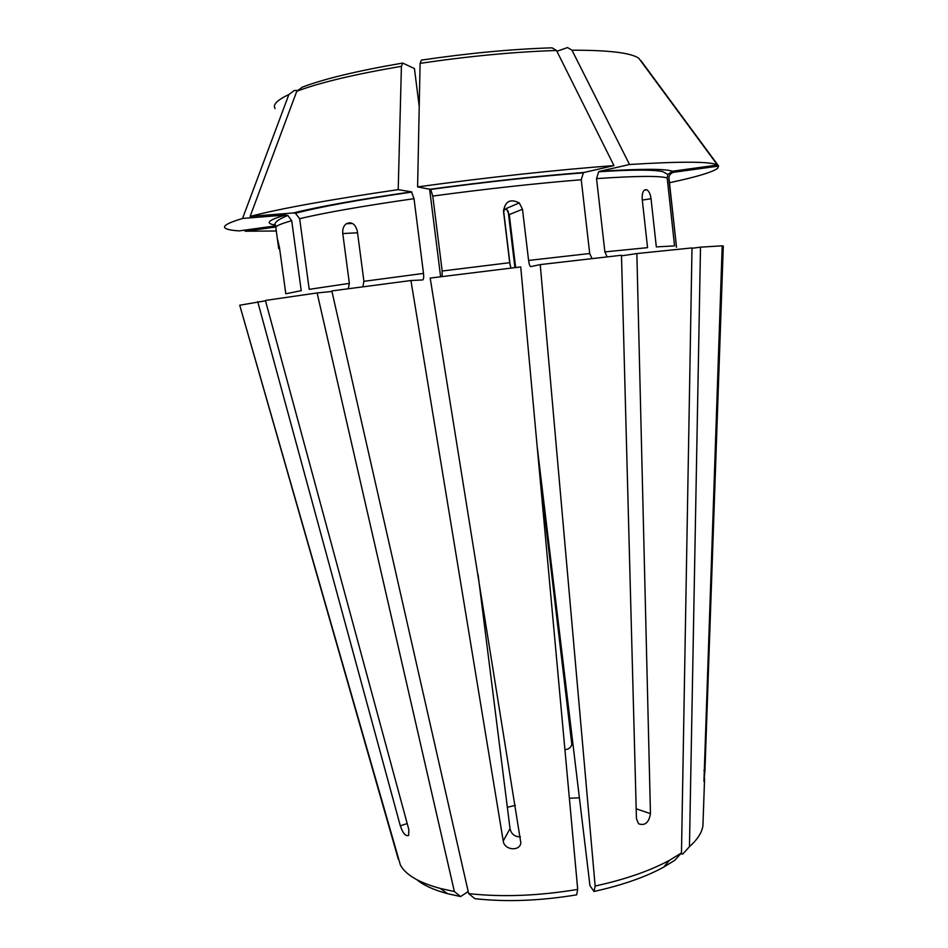 <?xml version="1.0" encoding="UTF-8"?>
<svg xmlns="http://www.w3.org/2000/svg" width="948" height="948" viewBox="0 0 948 948"><rect width="100%" height="100%" fill="white"/><g stroke="black" fill="none" stroke-linecap="round" stroke-linejoin="round"><path stroke-width="1.42" d="M571.988 50.197C609.09 50.149 631.38 52.863 638.857 58.338L717.47 165.035L672.416 171.233L667.866 174.456L667.191 177.987C660.152 175.712 636.594 175.913 596.541 178.603L598.65 171.789L599.622 171.327L629.519 164.502L571.988 50.197L567.52 47.554L556.914 51.287M722.186 246.124L723.3 245.982L704.957 770.416L703.937 781.496L722.198 245.816L700.501 247.155L689.457 846.694L682.738 854.053L680.676 853.816M668.885 178.888L676.41 246.207L668.909 177.489C669.466 174.562 671.184 172.809 674.064 172.216L718.631 166.09L640.884 60.577M607.123 256.861L604.871 251.884L596.541 178.603M604.871 251.884L647.555 247.653L642.175 198.997C641.974 192.302 643.526 189.233 646.832 189.801C649.013 191.129 650.411 194.103 651.027 198.713L656.324 246.907L674.561 245.888L667.191 177.987M691.993 248.293L700.501 247.155M540.23 264.599L621.485 255.249L636.452 818.716L638.549 823.753C644.936 826.04 648.906 822.674 650.458 813.657L636.855 253.566L692.004 247.914L681.482 852.916L674.739 860.322L663.612 867.171C645.363 877.125 622.149 885.219 593.981 891.476L595.154 886.048L540.23 264.599L530.69 266.637C529.849 266.424 529.15 264.362 528.593 260.451L522.49 209.247L519.279 202.931L506.196 208.536L509.277 214.58L515.641 267.526M681.482 852.916L669.489 860.286C650.079 870.821 625.301 879.412 595.154 886.048M519.279 202.931C510.297 198.428 505.035 201.237 503.507 211.38L509.704 262.691L442.171 271.01L442.124 276.567M510.96 268.094L509.704 262.691M577.711 889.414L520.725 266.921L430.191 278.072L520.879 843.08C519.374 851.825 504.158 849.977 503.222 841.018L410.934 280.525L331.824 290.929L468.668 893.609C502.049 897.306 538.405 895.907 577.711 889.414L576.645 894.841C540.04 900.873 506.114 902.152 474.877 898.68L468.668 893.609M410.934 280.525L422.701 279.944C423.626 279.506 423.898 277.326 423.507 273.403L414.015 198.677L411.503 191.852L398.207 189.636C329.833 199.613 280.466 208.524 250.13 216.381L296.783 91.257L302.27 87.169C324.346 78.803 357.633 70.804 402.142 63.172M414.015 198.677C362.669 206.072 324.548 212.743 299.651 218.692L295.456 213.264L293.264 212.956L250.13 216.381M279.613 248.613L278.724 248.708L277.681 239.773L279.494 247.736L285.81 293.785L301.227 290.657L291.711 220.718L287.908 215.492L285.372 215.042L242.546 218.467C226.785 223.171 221.37 226.608 226.299 228.752C228.587 229.772 232.841 230.483 239.05 230.909L275.631 225.873M703.06 821.715L702.93 825.625C702.018 832.451 697.527 839.478 689.457 846.694M468.194 891.523L460.61 896.559L447.61 893.691C433.947 890.018 423.661 885.349 416.776 879.661M299.651 218.692L309.214 289.341L349.362 283.369L342.773 233.552C342.358 229.155 343.543 225.873 346.352 223.728C351.732 221.512 355.393 223.989 357.325 231.158L363.925 281.331L362.835 286.77M460.61 896.559L454.365 891.511L440.251 888.442C418.921 882.635 405.637 874.826 400.388 865.003L239.726 305.22L265.511 300.8M454.365 891.511L317.106 292.944L265.416 300.445L408.849 829.642L408.635 835.437C405.673 836.527 402.9 833.328 400.317 825.827L257.726 301.677M278.724 248.708L275.844 227.733C275.56 226.051 280.857 223.704 291.711 220.718M398.385 859.445L239.797 305.505M539.459 471.583L571.834 744.429C570.826 747.711 568.516 749.441 564.913 749.595M478.088 574.689L510.024 828.635C511.316 834.145 514.788 836.883 520.416 836.823M537.184 446.698L589.964 885.657L593.981 891.476M420.094 63.362L421.362 60.115C468.324 53.183 511.896 49.095 552.08 47.827L556.512 50.481C514.646 51.832 469.165 56.122 420.094 63.362L417.606 186.91C485.08 177.608 558.976 169.633 613.96 165.592L556.512 50.481M398.207 189.636L401.407 66.324L402.746 63.078L414.442 68.576L419.229 106.591M317.106 292.944L331.954 291.474M242.546 218.467L288.856 94.563L294.307 90.498L297.174 90.404M275.75 226.999L245.094 231.217L276.295 231.004M245.094 231.217L245.544 230.02M669.525 182.715C695.951 177.098 711.936 172.346 717.494 168.448L718.631 166.09M717.47 165.035C711.119 161.456 681.802 161.279 629.519 164.502M592.014 258.567L589.703 253.507L581.243 179.753C535.987 183.414 486.49 188.853 432.762 196.07L430.688 189.434L417.606 186.91M581.243 179.753L583.375 172.856L584.276 172.429L613.96 165.592M503.589 209.627L506.848 209.2M504.609 207.375L503.767 212.222L510.214 265.736M348.319 288.702L349.362 283.369M507.334 807.234L515.345 805.433M508.116 211.001L514.93 267.62M429.598 189.09L440.619 276.757M569.369 798.252L579.406 797.825M350.108 222.756L350.203 223.55M432.762 196.07L442.171 271.01M636.855 253.566L621.509 255.853M672.416 171.233C665.378 168.661 641.109 168.685 599.622 171.327M703.902 770.475L704.957 770.416M651.027 198.713L642.294 200.087M411.503 191.852C358.226 199.601 318.812 206.628 293.264 212.956M285.372 215.042C267.822 220.173 264.563 223.515 275.584 225.055M423.507 273.403L363.925 281.331M357.538 232.781L342.773 233.552M650.458 813.657L636.191 808.81M503.222 841.018L510.024 828.635M401.407 66.324C354.599 74.288 319.725 82.595 296.783 91.257M288.856 94.563C277.112 100.061 272.526 104.742 275.098 108.605M584.276 172.429C537.409 176.091 486.087 181.696 430.321 189.221M589.703 253.507L528.593 260.451M509.277 214.58L522.49 209.247M400.317 825.827L407.19 823.563M598.662 171.778C630.941 169.645 652.271 169.573 662.652 171.564L667.866 174.456M663.612 867.171L669.489 860.286M411.882 192.077C358.996 199.744 320.187 206.806 295.456 213.264M287.896 215.48C276.425 219.936 272.408 224.012 275.844 227.733M702.93 825.625L704.577 778.616M346.364 223.716L352.431 223.455M646.82 189.801L644.237 190.216M676.457 247.298L676.41 246.207M669.17 179.445L668.909 177.489M447.61 893.691L440.251 888.442M583.375 172.844C536.935 176.411 486.04 181.933 430.688 189.434"/></g></svg>
